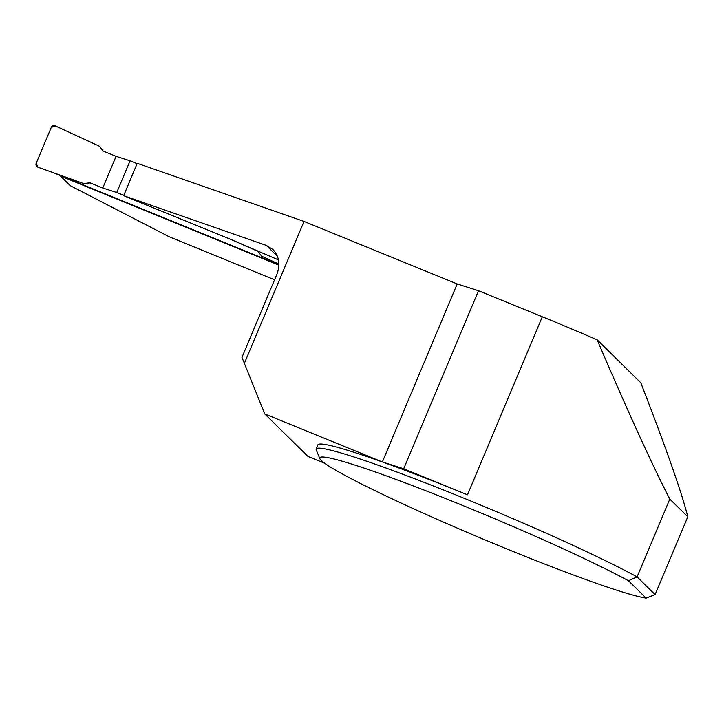 <?xml version="1.0" encoding="UTF-8"?>
<svg xmlns="http://www.w3.org/2000/svg" width="724" height="724" viewBox="0 0 724 724"><rect width="100%" height="100%" fill="white"/><g stroke="black" fill="none" stroke-linecap="round" stroke-linejoin="round"><path stroke-width="1.09" d="M53.757 172.864L278.912 264.758M233.164 240.431L257.988 251.373L261.681 256.206L278.912 264.142M116.754 192.484L102.754 188.023L116.075 156.339L130.076 160.8L116.754 192.484L123.786 195.353M102.754 188.023L89.848 182.756L87.794 184.005L83.776 183.597L37.901 167.19A2.996 2.95 -45.5 0 1 36.2 163.28L51.25 127.46A2.996 2.95 134.5 0 1 55.268 125.876L99.478 146.239L103.17 151.072L116.075 156.339M130.076 160.8L137.098 163.669M89.848 182.756L83.776 183.597M245.083 246.106L245.291 245.608M324.669 463.26L307.944 456.428L264.767 413.965L241.961 357.375L276.858 274.351C280.478 264.604 279.202 256.359 273.048 249.599L266.287 245.4L123.641 195.697L231.345 239.653L278.487 259.898M278.903 265.156L60.391 175.977L70.228 185.643L169.244 236.802L274.568 279.79M60.391 175.977L60.201 175.489M597.191 339.846C625.808 407.033 652.912 466.482 669.8 499.08L637.093 576.892L655.093 594.594L687.8 516.791C681.972 493.306 666.297 448.618 640.794 382.734L597.191 339.846A187.163 12.082 -157.2 0 0 542.312 316.777L478.51 290.74L457.188 283.944L304.026 221.435L137.243 163.325L123.641 195.697M304.026 221.435L244.241 363.638M542.312 316.777L467.487 494.8A187.163 12.082 -157.2 0 0 382.353 461.957A187.163 12.082 -157.2 0 0 317.908 444.853L316.18 448.989A187.163 12.082 -157.2 0 0 316.234 449.857L319.845 458.663A180.403 11.638 22.8 0 1 438.418 495.687A180.403 11.638 22.8 0 1 628.477 580.757L637.093 576.892A187.163 12.082 -157.2 0 0 445.251 490.664A187.163 12.082 -157.2 0 0 316.18 448.989M264.767 413.965L382.353 461.957L457.188 283.944M467.487 494.8L403.684 468.754L382.353 461.957M403.684 468.754L478.51 290.74M687.8 516.791L669.8 499.08M655.093 594.594L646.134 598.124L628.477 580.757M646.134 598.124A180.403 11.638 22.8 0 1 466.247 531.959A180.403 11.638 22.8 0 1 319.845 458.663M55.268 125.876L99.478 146.239L103.17 151.072L116.075 156.339L102.754 188.023L89.848 182.756L83.776 183.597L37.901 167.19L36.2 163.28L51.25 127.46L55.268 125.876M277.473 256.396L266.287 245.4"/></g></svg>
